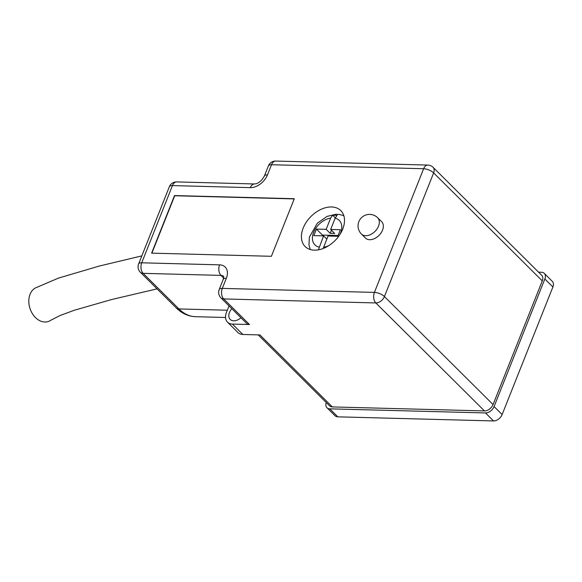 <?xml version="1.0" encoding="UTF-8"?>
<svg xmlns="http://www.w3.org/2000/svg" width="582" height="582" viewBox="0 0 582 582"><rect width="100%" height="100%" fill="white"/><g stroke="black" fill="none" stroke-linecap="round" stroke-linejoin="round"><path stroke-width="0.87" d="M542.279 280.88L433.641 172.898A7.668 5.165 -45.2 0 0 433.059 167.296L541.697 275.279A7.668 5.165 134.8 0 1 542.279 280.88L493.063 404.548A7.668 5.165 134.8 0 1 484.471 410.928L332.358 406.92A7.668 5.165 134.8 0 1 329.558 405.821L258.197 334.883M229.046 305.914L226.485 312.359A13.422 9.036 -45.2 0 0 227.497 322.152A13.422 9.036 -45.2 0 0 232.407 324.087L249.474 324.53A7.668 5.165 134.8 0 1 246.666 323.432L220.92 297.831A7.668 5.165 -45.2 0 0 223.721 298.937L249.474 324.53M227.497 322.152L237.958 332.555A13.422 9.036 -45.2 0 0 242.869 334.483L259.936 334.934L332.358 406.92M151.611 253.141L271.387 256.298L294.296 198.717L174.527 195.559L151.611 253.141M342.725 229.09A25.31 17.038 -45.2 0 0 340.812 210.611A25.31 17.038 -45.2 0 0 310.883 216.555A25.31 17.038 -45.2 0 0 305.121 246.521A25.31 17.038 -45.2 0 0 324.952 247.736A25.31 17.038 -45.2 0 0 342.725 229.09M552.9 286.962L544.854 278.967A7.668 5.165 -45.2 0 0 544.272 273.365L552.318 281.368A7.668 5.165 134.8 0 1 552.9 286.962L502.128 414.551A7.668 5.165 134.8 0 1 493.536 420.939L485.483 412.944L329.783 408.84L337.829 416.836A7.668 5.165 134.8 0 1 335.028 415.73L326.975 407.735A7.668 5.165 -45.2 0 0 329.783 408.84M485.483 412.944A7.668 5.165 -45.2 0 0 494.082 406.556L502.128 414.551M544.854 278.967L494.082 406.556M544.272 273.365A7.668 5.165 -45.2 0 0 541.471 272.26L538.583 272.187M326.247 402.533A7.668 5.165 -45.2 0 0 326.975 407.735M493.536 420.939L337.829 416.836M231.825 308.678A9.588 6.453 -45.2 0 0 229.475 312.432A9.588 6.453 -45.2 0 0 230.203 319.431A9.588 6.453 -45.2 0 0 240.948 317.743M141.826 255.884L99.085 266.105L58.389 278.123L35.262 288.032A18.027 13.277 71.8 0 0 31.202 311.501A18.027 13.277 71.8 0 0 50.801 320.253L60.07 315.517L74.394 310.221L111.577 299.555L157.067 288.868M294.223 198.913L174.724 195.763L151.887 253.148M335.283 217.857L332.628 215.216L330.641 218.097L326.167 229.337L330.19 233.338L331.427 230.225M330.19 233.338L334.679 233.455L330.656 229.461L335.13 218.214L337.116 215.333L332.628 215.216M326.167 229.337L316.433 229.082L313.829 235.623L323.563 235.885L318.398 249.845M323.17 248.492L328.052 236.001L337.786 236.256L340.39 229.715L330.656 229.461M326.815 239.115L323.563 235.885M338.091 235.492L322.472 235.084L316.433 229.082M322.472 235.084L322.166 235.848M361.437 234.059L365.46 238.06A11.502 7.741 -45.2 0 0 374.473 238.613A11.502 7.741 -45.2 0 0 382.549 230.137A11.502 7.741 -45.2 0 0 381.683 221.742L377.653 217.741A11.502 11.502 0 0 0 361.386 217.792A11.502 11.502 0 0 0 361.437 234.059A11.502 7.741 -45.2 0 0 365.642 235.717A11.502 7.741 -45.2 0 0 378.526 226.136A11.502 7.741 -45.2 0 0 377.653 217.741M484.471 410.928L375.834 302.946L223.721 298.937A7.668 4.787 91.5 0 1 222.302 288.396A7.668 3.041 21.7 0 0 219.196 289.56L223.233 279.418A7.668 3.041 21.7 0 1 226.34 278.254L222.302 288.396L374.415 292.404L423.623 168.736A7.668 3.041 21.7 0 1 433.641 172.898L384.426 296.558L493.063 404.548M232.407 324.087L242.869 334.483M176.666 181.919A7.668 7.668 0 0 0 169.34 186.757A7.668 3.041 21.7 0 1 172.439 185.593A7.668 4.787 91.5 0 1 176.666 181.919L254.516 183.97A7.668 4.787 91.5 0 0 250.296 187.644L172.439 185.593L141.717 262.802L219.567 264.854A7.668 4.787 91.5 0 0 220.985 275.395L143.136 273.344L178.943 308.94L227.336 310.213M226.34 278.254A15.343 10.323 -45.2 0 0 219.567 264.854M433.059 167.296A7.668 7.668 0 0 0 427.85 165.07A7.668 4.787 -88.5 0 0 423.623 168.736L271.518 164.728L267.48 174.869A15.343 10.323 -45.2 0 1 250.296 187.644M169.34 186.757L138.611 263.959A7.668 7.668 0 0 0 140.335 272.238L176.142 307.834A7.668 5.165 134.8 0 0 178.943 308.94A52.926 33.05 91.5 0 0 195.516 316.695L225.547 317.488M223.655 278.043L220.985 275.395A7.668 5.165 -45.2 0 1 223.706 276.414M140.335 272.238A7.668 5.165 -45.2 0 0 143.136 273.344A7.668 4.787 -88.5 0 1 141.717 262.802A7.668 3.041 21.7 0 0 138.611 263.959M375.834 302.946A7.668 5.165 -45.2 0 0 384.426 296.558A7.668 3.041 21.7 0 0 374.415 292.404A7.668 4.787 91.5 0 0 375.834 302.946M275.737 161.061A7.668 7.668 0 0 0 268.411 165.892A7.668 3.041 -158.3 0 1 271.518 164.728A7.668 4.787 -88.5 0 1 275.737 161.061L427.85 165.07M254.516 183.97C258.313 183.643 261.602 180.995 264.373 176.033A7.668 3.041 21.7 0 1 267.48 174.869M330.641 218.097A17.256 11.618 -45.2 0 0 313.633 232.313A17.256 11.618 -45.2 0 0 319.089 247.124M323.577 247.248A17.256 11.618 -45.2 0 0 329.063 245.451M339.924 234.51A17.256 11.618 -45.2 0 0 340.586 233.026A17.256 11.618 -45.2 0 0 335.13 218.214M219.196 289.56A7.668 7.668 0 0 0 220.92 297.831M176.142 307.834C181.751 313.414 188.212 316.368 195.516 316.695M223.794 276.494L223.233 279.418M264.373 176.033L268.411 165.892M310.257 249.518L308.962 244.935L309.369 237.15L317.35 223.182L327.004 216.431L335.698 214.292L339.379 214.46L343.831 215.704"/></g></svg>
